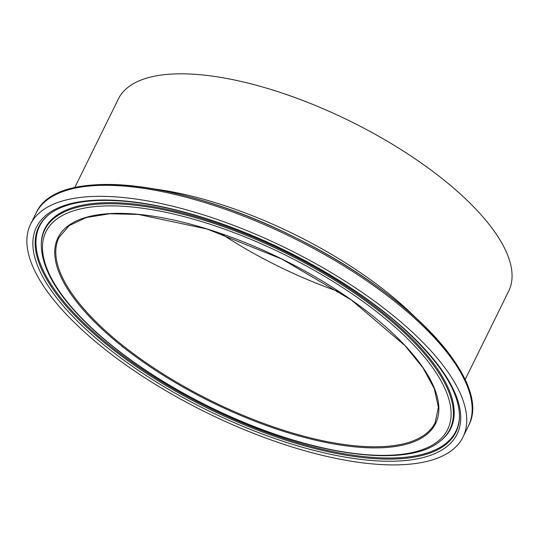 <?xml version="1.0" encoding="UTF-8"?>
<svg xmlns="http://www.w3.org/2000/svg" width="539" height="539" viewBox="0 0 539 539"><rect width="100%" height="100%" fill="white"/><g stroke="black" fill="none" stroke-linecap="round" stroke-linejoin="round"><path stroke-width="0.81" d="M395.04 464.908A240.973 91.334 -153.8 0 0 463.021 437.014A240.973 91.334 -153.8 0 0 287.125 248.674A240.973 91.334 -153.8 0 0 30.588 224.231A240.973 91.334 -153.8 0 0 139.857 374.511A240.973 91.334 -153.8 0 0 395.04 464.908M465.123 379.645L508.701 291.087A217.534 82.447 -153.8 0 0 349.919 121.066A217.534 82.447 -153.8 0 0 118.331 99.008L74.759 187.559M221.078 233.623A209.631 79.455 -153.8 0 0 339.354 291.821M404.85 329.383A234.398 88.841 -153.8 0 0 42.904 218.12A234.398 88.841 -153.8 0 0 292.65 444.365A234.398 88.841 -153.8 0 0 404.85 329.383M459.491 416.883A232.457 88.106 26.2 0 1 390.324 459.1A232.457 88.106 26.2 0 1 128.376 361.049A232.457 88.106 26.2 0 1 48.692 214.744C63.804 202.826 89.265 198.339 125.075 201.296C155.245 204.092 188.63 212.049 225.214 225.174C291.289 248.802 359.897 288.668 404.297 329.194C441.064 363.151 459.457 392.385 459.491 416.883M49.076 214.441A232.033 87.945 -153.8 0 0 91.286 329.949A232.033 87.945 -153.8 0 0 390.472 458.029A232.033 87.945 -153.8 0 0 459.497 416.391M95.868 331.808A223.847 84.839 26.2 0 1 203.021 222.001A223.847 84.839 26.2 0 1 441.522 438.059A223.847 84.839 26.2 0 1 95.868 331.808M440.262 441.07A225.787 85.573 -153.8 0 0 285.111 252.771A225.787 85.573 -153.8 0 0 41.254 244.74C41.57 269.999 59.586 298.963 95.315 331.62C131.961 364.351 176.94 392.715 230.247 416.701C319.31 456.742 408.858 467.839 440.262 441.07L441.037 440.451A226.212 85.735 -153.8 0 0 285.589 251.794A226.212 85.735 -153.8 0 0 41.281 243.743L41.254 244.74M104.916 331.734A210.426 79.752 -153.8 0 0 429.846 431.618A210.426 79.752 -153.8 0 0 205.642 228.516A210.426 79.752 -153.8 0 0 104.916 331.734M415.003 317.047A217.534 82.447 -153.8 0 0 154.942 189.081M470.688 396.967A239.585 90.808 -153.8 0 0 293.128 236.48A239.585 90.808 -153.8 0 0 57.633 193.723M36.012 213.208C56.4 165.871 180.491 179.312 295.763 237.787C410.024 293.654 492.996 381.646 468.438 425.992A240.973 91.334 -153.8 0 0 292.549 237.652A240.973 91.334 -153.8 0 0 36.012 213.208L30.588 224.231M376.081 446.791A209.631 79.455 -153.8 0 0 435.222 422.522L438.382 407.127L434.286 388.666L422.994 367.861L404.917 345.56L351.428 300.034L281.998 259.118L207.212 229.068L138.503 214.468L109.801 213.747L86.422 217.5L69.302 225.518L59.034 237.409A209.631 79.455 -153.8 0 0 105.772 331.074A209.631 79.455 -153.8 0 0 376.081 446.791M468.438 425.992L463.021 437.014"/></g></svg>
